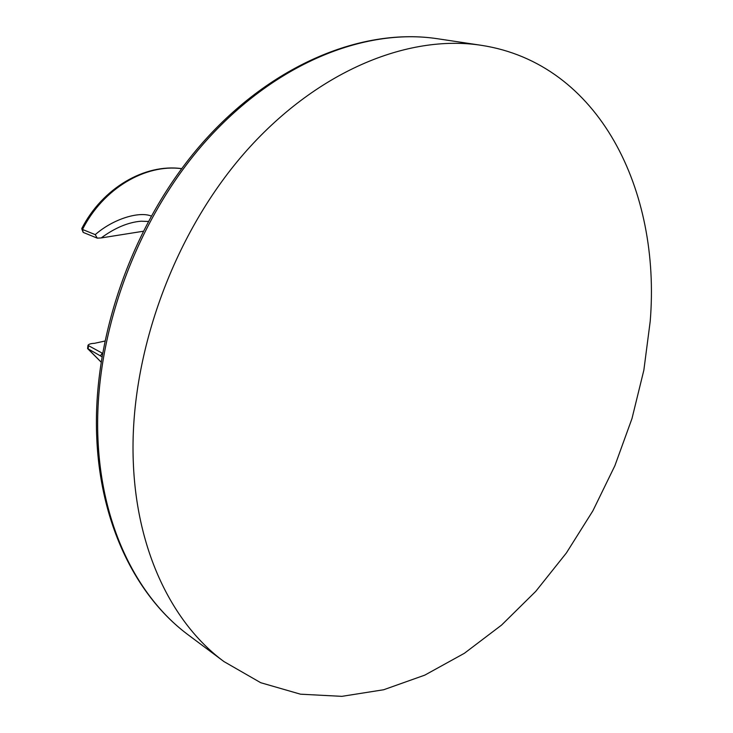 <?xml version="1.0" encoding="UTF-8"?>
<svg xmlns="http://www.w3.org/2000/svg" width="733" height="733" viewBox="0 0 733 733"><rect width="100%" height="100%" fill="white"/><g stroke="black" fill="none" stroke-linecap="round" stroke-linejoin="round"><path stroke-width="1.1" d="M101.841 356.687L87.584 348.56L87.978 345.362L102.281 353.178L100.623 355.523M143.054 231.289L101.2 237.932C114.953 227.826 128.248 222.255 141.084 221.21L148.185 221.448M133.287 461.781C129.1 357.429 172.191 236.292 243.649 153.994C315.309 71.706 407.218 33.965 481.105 45.281C599.402 63.295 661.111 190.589 650.198 321.402L643.858 370.147L631.983 418.561L614.877 465.739L592.878 510.837L566.371 552.984L535.777 591.339L501.592 625.066L464.383 653.286L424.801 675.13L383.652 689.753L341.862 696.35L300.484 694.188L260.737 682.716L223.977 661.587C172.548 623.691 136.549 551.225 133.287 461.781M181.665 168.636C144.658 163.459 102.345 188.244 81.794 228.513L82.499 229.466L95.253 234.642C113.258 218.8 139.123 211.168 151.154 216.006M81.83 228.953L83.168 232.388L97.223 238.124L95.253 234.642M97.223 238.124L101.2 237.932M104.737 341.083L94.484 343.319C90.791 343.484 88.62 344.162 87.978 345.362M88.482 345.949L88.107 348.926L101.007 361.955M437.445 38.73C364.209 27.533 273.968 63.789 204.186 142.972C134.597 222.172 93.21 338.903 98.011 440.057C101.823 526.761 137.639 597.587 188.61 635.163C136.769 596.928 100.668 525.405 96.793 438.691C91.927 337.611 133.104 221.641 202.583 142.752C272.255 63.918 363.018 27.396 437.445 38.73L481.105 45.281M181.637 168.672C145.299 163.725 103.014 188.711 82.499 229.466L83.168 232.388M223.977 661.587L188.61 635.163M87.584 348.56L100.998 361.992"/></g></svg>
